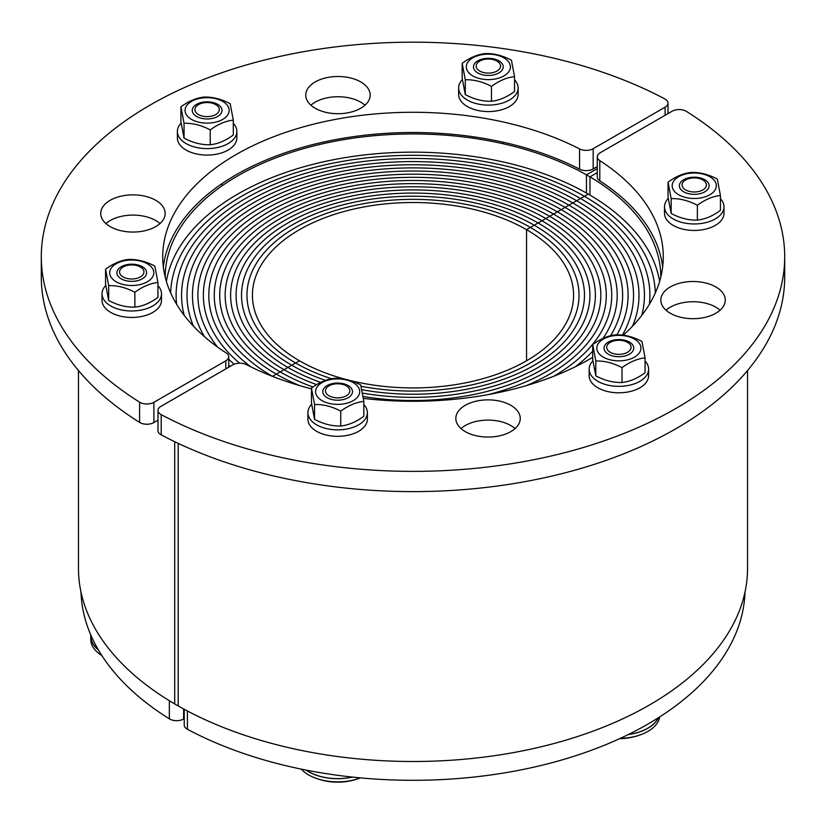<?xml version="1.0" encoding="UTF-8"?>
<svg xmlns="http://www.w3.org/2000/svg" width="826" height="826" viewBox="0 0 826 826"><rect width="100%" height="100%" fill="white"/><g stroke="black" fill="none" stroke-linecap="round" stroke-linejoin="round"><path stroke-width="1.24" d="M747.53 370.554L747.53 568.371A334.53 193.139 180 0 1 539.874 747.076A334.53 193.139 180 0 1 174.709 703.917L174.709 441.714M597.281 168.597L586.46 174.844L586.46 193.057M586.46 174.844A247.8 143.063 180 0 1 660.8 277.009A247.8 143.063 180 0 1 660.8 277.061M349.997 380.497A160.574 92.708 0 0 0 573.574 295.223A160.574 92.708 0 0 0 526.544 229.669L530.395 227.439A166.026 95.857 180 0 1 579.026 295.223A166.026 95.857 180 0 1 361.107 386.279A166.026 95.857 0 0 0 579.026 295.223A166.026 95.857 0 0 0 530.395 227.439L534.257 225.219A171.478 99.006 180 0 1 584.478 295.223A171.478 99.006 180 0 1 361.953 389.738A171.478 99.006 0 0 0 584.478 295.223A171.478 99.006 0 0 0 534.257 225.219L538.108 222.989A176.929 102.145 180 0 1 589.929 295.223A176.929 102.145 180 0 1 362.593 393.135A176.929 102.145 0 0 0 589.929 295.223A176.929 102.145 0 0 0 538.108 222.989L541.959 220.769A182.381 105.294 180 0 1 595.381 295.223A182.381 105.294 180 0 1 363.141 396.511A182.381 105.294 0 0 0 595.381 295.223A182.381 105.294 0 0 0 541.959 220.769L545.821 218.539A187.832 108.443 180 0 1 600.832 295.223A187.832 108.443 180 0 1 488.145 394.611A187.832 108.443 0 0 0 600.832 295.223A187.832 108.443 0 0 0 545.821 218.539L549.672 216.319A193.284 111.593 180 0 1 606.284 295.223A193.284 111.593 180 0 1 526.369 385.597A193.284 111.593 0 0 0 606.284 295.223A193.284 111.593 0 0 0 549.672 216.319L553.523 214.089A198.736 114.742 180 0 1 611.736 295.223A198.736 114.742 180 0 1 553.565 376.336A198.736 114.742 0 0 0 611.736 295.223A198.736 114.742 0 0 0 553.523 214.089L557.385 211.859A204.187 117.891 180 0 1 617.187 295.223A204.187 117.891 180 0 1 602.98 338.433A204.187 117.891 0 0 0 617.187 295.223A204.187 117.891 0 0 0 557.385 211.859L561.236 209.639A209.639 121.03 180 0 1 622.639 295.223A209.639 121.03 180 0 1 610.517 335.779A209.639 121.03 0 0 0 622.639 295.223A209.639 121.03 0 0 0 561.236 209.639L565.087 207.409A215.09 124.179 180 0 1 628.09 295.223A215.09 124.179 180 0 1 616.867 334.809A215.09 124.179 0 0 0 628.09 295.223A215.09 124.179 0 0 0 565.087 207.409L568.949 205.189A220.542 127.328 180 0 1 633.542 295.223A220.542 127.328 180 0 1 622.422 335.139A220.542 127.328 0 0 0 633.542 295.223A220.542 127.328 0 0 0 568.949 205.189L572.8 202.959A225.994 130.477 180 0 1 638.994 295.223A225.994 130.477 180 0 1 632.551 326.146A225.994 130.477 0 0 0 638.994 295.223A225.994 130.477 0 0 0 572.8 202.959L576.662 200.739A231.445 133.626 180 0 1 644.445 295.223A231.445 133.626 180 0 1 641.812 315.336A231.445 133.626 0 0 0 644.445 295.223A231.445 133.626 0 0 0 576.662 200.739L580.513 198.508A236.897 136.775 180 0 1 649.897 295.223A236.897 136.775 180 0 1 649.381 304.267A236.897 136.775 0 0 0 649.897 295.223A236.897 136.775 0 0 0 580.513 198.508L584.364 196.289A242.348 139.914 180 0 1 655.317 292.941A242.348 139.914 0 0 0 584.364 196.289L588.226 194.058A247.8 143.063 180 0 1 659.633 281.356M575.226 366.816A204.187 117.891 0 0 0 592.696 351.205A204.187 117.891 180 0 1 575.226 366.816M166.367 281.356A247.8 143.063 180 0 1 329.398 160.543A247.8 143.063 180 0 1 588.226 194.058L549.672 216.319A193.284 111.593 0 0 0 339.032 192.128A193.284 111.593 0 0 0 219.716 295.223A193.284 111.593 0 0 0 276.328 374.126L272.477 376.346L276.328 374.126A193.284 111.593 0 0 0 299.631 385.597A193.284 111.593 180 0 1 276.328 374.126L280.179 371.906A187.832 108.443 0 0 0 312.971 387.012A187.832 108.443 180 0 1 280.179 371.906L284.041 369.676A182.381 105.294 0 0 0 316.668 384.627A182.381 105.294 180 0 1 284.041 369.676L287.892 367.456A176.929 102.145 0 0 0 320.767 382.397A176.929 102.145 180 0 1 287.892 367.456L291.743 365.226A171.478 99.006 0 0 0 325.568 380.394A171.478 99.006 180 0 1 291.743 365.226L295.605 362.996A166.026 95.857 0 0 0 331.629 378.773A166.026 95.857 180 0 1 295.605 362.996L299.456 360.776A160.574 92.708 0 0 0 345.495 379.34M526.544 229.669L526.544 360.776L526.544 229.669A160.574 92.708 0 0 0 351.556 209.577A160.574 92.708 0 0 0 252.426 295.223A160.574 92.708 0 0 0 299.456 360.776L276.328 374.126A193.284 111.593 180 0 1 219.716 295.223A193.284 111.593 180 0 1 339.032 192.128A193.284 111.593 180 0 1 549.672 216.319L545.821 218.539A187.832 108.443 0 0 0 341.117 195.029A187.832 108.443 0 0 0 225.168 295.223A187.832 108.443 0 0 0 280.179 371.906A187.832 108.443 180 0 1 225.168 295.223A187.832 108.443 180 0 1 341.117 195.029A187.832 108.443 180 0 1 545.821 218.539L541.959 220.769A182.381 105.294 0 0 0 343.203 197.941A182.381 105.294 0 0 0 230.619 295.223A182.381 105.294 0 0 0 284.041 369.676A182.381 105.294 180 0 1 230.619 295.223A182.381 105.294 180 0 1 343.203 197.941A182.381 105.294 180 0 1 541.959 220.769L538.108 222.989A176.929 102.145 0 0 0 345.289 200.852A176.929 102.145 0 0 0 236.071 295.223A176.929 102.145 0 0 0 287.892 367.456A176.929 102.145 180 0 1 236.071 295.223A176.929 102.145 180 0 1 345.289 200.852A176.929 102.145 180 0 1 538.108 222.989L534.257 225.219A171.478 99.006 0 0 0 347.374 203.754A171.478 99.006 0 0 0 241.522 295.223A171.478 99.006 0 0 0 291.743 365.226A171.478 99.006 180 0 1 241.522 295.223A171.478 99.006 180 0 1 347.374 203.754A171.478 99.006 180 0 1 534.257 225.219L530.395 227.439A166.026 95.857 0 0 0 349.46 206.665A166.026 95.857 0 0 0 246.974 295.223A166.026 95.857 0 0 0 295.605 362.996A166.026 95.857 180 0 1 246.974 295.223A166.026 95.857 180 0 1 349.46 206.665A166.026 95.857 180 0 1 530.395 227.439L526.544 229.669M745 592.087A332.052 191.704 180 0 1 543.178 764.959A332.052 191.704 180 0 1 187.409 729.265L187.409 710.98M184.229 709.286L184.229 725.073A9.912 5.72 -0 0 0 187.409 729.265M720.076 310.215A32.214 18.595 -0 0 0 666.014 310.215M670.268 313.25A32.214 18.595 180 0 1 660.831 300.106A32.214 18.595 180 0 1 693.045 281.501A32.214 18.595 180 0 1 725.259 300.106A32.214 18.595 180 0 1 705.373 317.287A32.214 18.595 180 0 1 670.268 313.25M515.073 428.58A32.214 18.595 -0 0 0 461.011 428.58M465.255 431.616A32.214 18.595 180 0 1 455.828 418.462A32.214 18.595 180 0 1 488.042 399.867A32.214 18.595 180 0 1 520.256 418.462A32.214 18.595 180 0 1 500.37 435.643A32.214 18.595 180 0 1 465.255 431.616M157.993 410.419L157.993 430.656A9.912 5.72 -0 0 0 161.194 434.868L161.194 414.631A9.912 5.72 180 0 1 157.993 410.419A9.912 5.72 180 0 1 160.894 406.371L232.818 364.855A9.912 5.72 180 0 1 246.427 364.627A250.278 144.498 -0 0 0 311.454 388.85M623.176 335.232A250.278 144.498 -0 0 0 663.278 256.783A250.278 144.498 -0 0 0 599.8 160.605A9.912 5.72 180 0 1 597.281 156.806A9.912 5.72 180 0 1 600.182 152.758L672.116 111.231A9.912 5.72 180 0 1 686.406 111.396A371.7 214.595 180 0 1 784.7 256.783A371.7 214.595 180 0 1 562.269 453.309A371.7 214.595 180 0 1 161.194 414.631M363.419 398.411A250.278 144.498 -0 0 0 592.696 357.359M662.669 266.891A250.278 144.498 -0 0 0 599.8 180.842L599.8 160.605M597.281 156.806L597.281 177.032A9.912 5.72 -0 0 0 599.8 180.842M784.7 256.783L784.7 277.009A371.7 214.595 180 0 1 562.269 473.546A371.7 214.595 180 0 1 161.194 434.868M184.229 718.651L183.63 719.002L183.63 708.956M169.351 700.706L169.351 718.847A9.912 5.72 0 0 0 183.63 719.002M169.351 718.847A332.052 191.704 180 0 1 81 592.087M178.209 443.376L178.209 705.941A334.53 193.139 180 0 1 78.47 568.371L78.47 370.554M165.2 277.061A247.8 143.063 180 0 1 165.2 277.009A247.8 143.063 180 0 1 319.321 144.56A247.8 143.063 180 0 1 589.96 176.867L589.96 195.07M589.96 176.867L597.281 172.644M584.364 196.289A242.348 139.914 0 0 0 322.088 165.52A242.348 139.914 0 0 0 170.683 292.941A242.348 139.914 180 0 1 322.088 165.52A242.348 139.914 180 0 1 584.364 196.289M580.513 198.508A236.897 136.775 0 0 0 322.346 168.865A236.897 136.775 0 0 0 176.103 295.223A236.897 136.775 0 0 0 176.619 304.267A236.897 136.775 180 0 1 176.103 295.223A236.897 136.775 180 0 1 322.346 168.865A236.897 136.775 180 0 1 580.513 198.508M576.662 200.739A231.445 133.626 0 0 0 324.432 171.767A231.445 133.626 0 0 0 181.555 295.223A231.445 133.626 0 0 0 184.188 315.336A231.445 133.626 180 0 1 181.555 295.223A231.445 133.626 180 0 1 324.432 171.767A231.445 133.626 180 0 1 576.662 200.739M572.8 202.959A225.994 130.477 0 0 0 326.518 174.678A225.994 130.477 0 0 0 187.006 295.223A225.994 130.477 0 0 0 193.449 326.146A225.994 130.477 180 0 1 187.006 295.223A225.994 130.477 180 0 1 326.518 174.678A225.994 130.477 180 0 1 572.8 202.959M568.949 205.189A220.542 127.328 0 0 0 328.603 177.59A220.542 127.328 0 0 0 192.458 295.223A220.542 127.328 0 0 0 204.487 336.698A220.542 127.328 180 0 1 192.458 295.223A220.542 127.328 180 0 1 328.603 177.59A220.542 127.328 180 0 1 568.949 205.189M228.719 365.175A220.542 127.328 0 0 0 230.134 366.403A220.542 127.328 180 0 1 228.719 365.175M565.087 207.409A215.09 124.179 0 0 0 330.689 180.491A215.09 124.179 0 0 0 197.91 295.223A215.09 124.179 0 0 0 217.496 346.992A215.09 124.179 180 0 1 197.91 295.223A215.09 124.179 180 0 1 330.689 180.491A215.09 124.179 180 0 1 565.087 207.409M228.719 359.258A215.09 124.179 0 0 0 234.15 364.204A215.09 124.179 180 0 1 228.719 359.258M561.236 209.639A209.639 121.03 0 0 0 332.775 183.403A209.639 121.03 0 0 0 203.361 295.223A209.639 121.03 0 0 0 239.519 363.172A209.639 121.03 180 0 1 203.361 295.223A209.639 121.03 180 0 1 332.775 183.403A209.639 121.03 180 0 1 561.236 209.639M557.385 211.859A204.187 117.891 0 0 0 334.86 186.304A204.187 117.891 0 0 0 208.813 295.223A204.187 117.891 0 0 0 250.774 366.816A204.187 117.891 180 0 1 208.813 295.223A204.187 117.891 180 0 1 334.86 186.304A204.187 117.891 180 0 1 557.385 211.859M553.523 214.089A198.736 114.742 0 0 0 336.946 189.216A198.736 114.742 0 0 0 214.264 295.223A198.736 114.742 0 0 0 272.435 376.336A198.736 114.742 180 0 1 214.264 295.223A198.736 114.742 180 0 1 336.946 189.216A198.736 114.742 180 0 1 553.523 214.089M159.986 223.578A32.214 18.595 -0 0 0 155.732 220.542A32.214 18.595 -0 0 0 105.924 223.578M155.732 200.305A32.214 18.595 180 0 1 165.169 213.459A32.214 18.595 180 0 1 132.955 232.054A32.214 18.595 180 0 1 100.741 213.459A32.214 18.595 180 0 1 120.627 196.278A32.214 18.595 180 0 1 155.732 200.305M364.989 105.212A32.214 18.595 -0 0 0 360.745 102.176A32.214 18.595 -0 0 0 310.927 105.212M360.745 81.939A32.214 18.595 180 0 1 370.172 95.093A32.214 18.595 180 0 1 337.958 113.699A32.214 18.595 180 0 1 305.744 95.093A32.214 18.595 180 0 1 325.63 77.912A32.214 18.595 180 0 1 360.745 81.939M664.806 98.924A9.912 5.72 180 0 1 668.007 103.136A9.912 5.72 180 0 1 665.106 107.184L593.182 148.711A9.912 5.72 180 0 1 579.573 148.928A250.278 144.498 0 0 0 310.648 124.912A250.278 144.498 0 0 0 162.722 256.783A250.278 144.498 0 0 0 226.2 352.95A9.912 5.72 180 0 1 228.719 356.76A9.912 5.72 180 0 1 225.818 360.807L153.884 402.324A9.912 5.72 180 0 1 139.594 402.159A371.7 214.595 180 0 1 41.3 256.783A371.7 214.595 180 0 1 263.731 60.246A371.7 214.595 180 0 1 664.806 98.924M597.281 166.573L593.182 168.938L593.182 148.711M579.573 148.928L579.573 169.165A9.912 5.72 -0 0 0 593.182 168.938M579.573 169.165A250.278 144.498 0 0 0 318.712 143.156A250.278 144.498 0 0 0 163.331 266.891M157.993 420.197L153.884 422.561L153.884 402.324M139.594 402.159L139.594 422.396A9.912 5.72 -0 0 0 153.884 422.561M139.594 422.396A371.7 214.595 180 0 1 41.3 277.009L41.3 256.783M706.013 183.124A12.184 7.031 180 0 1 706.282 183.868A12.184 7.031 180 0 1 694.243 191.983A12.184 7.031 180 0 1 682.204 183.868A12.184 7.031 180 0 1 693.582 177.92A12.184 7.031 180 0 1 706.013 183.124M679.468 186.686A14.868 8.58 0 0 0 703.04 192.675A14.868 8.58 0 0 0 700.231 177.9A14.868 8.58 0 0 0 679.468 186.686M696.648 198.416A22.054 12.731 0 0 0 712.033 178.22A22.054 12.731 0 0 0 674.057 180.626A22.054 12.731 0 0 0 696.648 198.416M671.166 198.612L668.048 182.195C675.74 176.506 683.432 173.243 691.125 172.428C699.859 172.211 708.584 174.42 717.319 179.077L720.437 195.504C712.745 196.32 705.053 199.572 697.361 205.271C688.626 200.615 679.901 198.395 671.166 198.612L671.166 213.469C679.901 218.126 688.626 220.346 697.361 220.129C705.053 219.303 712.745 216.051 720.437 210.362L720.437 195.504M668.048 182.195L668.048 197.053L671.166 213.469M697.361 205.271L697.361 220.129M668.244 198.467A29.736 17.17 -0 0 0 664.507 206.799L664.507 213.273A29.736 17.17 -0 0 0 682.865 229.132A29.736 17.17 -0 0 0 715.275 225.415A29.736 17.17 -0 0 0 723.979 213.273L723.979 206.799A29.736 17.17 -0 0 0 720.437 198.663M664.507 206.799A29.736 17.17 -0 0 0 682.865 222.659A29.736 17.17 -0 0 0 715.275 218.931A29.736 17.17 -0 0 0 723.979 206.799M627.502 352.299A12.184 7.031 180 0 1 613.367 353.59A12.184 7.031 180 0 1 606.842 346.239A12.184 7.031 180 0 1 618.88 340.281A12.184 7.031 180 0 1 630.93 346.239A12.184 7.031 180 0 1 627.502 352.299M620.347 738.341A41.011 23.675 0 0 0 642.804 733.911A41.011 23.675 0 0 0 647.883 731.413A41.011 23.675 0 0 0 659.716 716.906M628.276 734.562A41.011 23.675 0 0 0 647.883 728.253A41.011 23.675 0 0 0 658.467 717.701M610.094 341.21A14.868 8.58 0 0 0 612.902 355.985A14.868 8.58 0 0 0 633.666 347.199A14.868 8.58 0 0 0 610.094 341.21M601.101 355.655A22.054 12.731 0 0 0 639.076 353.26A22.054 12.731 0 0 0 616.485 335.47A22.054 12.731 0 0 0 601.101 355.655M592.696 344.566C600.388 338.877 608.081 335.624 615.773 334.798C624.497 334.582 633.232 336.801 641.957 341.448L645.075 357.875C637.383 358.69 629.691 361.953 621.999 367.642C613.274 362.986 604.539 360.776 595.814 360.993L592.696 344.566L592.696 359.424L595.814 375.851C604.539 380.497 613.274 382.717 621.999 382.5C629.691 381.684 637.383 378.422 645.075 372.733L645.075 357.875M595.814 360.993L595.814 375.851M621.999 367.642L621.999 382.5M592.882 360.838A29.736 17.17 0 0 0 589.144 369.17L589.144 375.644A29.736 17.17 0 0 0 611.188 392.226A29.736 17.17 0 0 0 648.616 375.644L648.616 369.17A29.736 17.17 0 0 0 645.075 361.045M589.144 369.17A29.736 17.17 0 0 0 611.188 385.752A29.736 17.17 0 0 0 648.616 369.17M658.291 717.815A40.887 23.603 180 0 1 628.483 734.459M334.489 397.626A12.184 7.031 180 0 1 325.599 389.748A12.184 7.031 180 0 1 337.638 383.791A12.184 7.031 180 0 1 349.687 389.748A12.184 7.031 180 0 1 334.489 397.626M327.024 781.055A41.011 23.675 0 0 0 360.384 777.885A62.446 62.446 0 0 1 313.694 777.4A41.011 23.675 0 0 0 327.024 781.055M301.273 769.13A41.011 23.675 0 0 0 313.694 777.411M305.992 770.08A41.011 23.675 0 0 0 327.024 777.885A41.011 23.675 0 0 0 352.475 777.09M343.626 383.78A14.868 8.58 0 0 0 322.863 392.567A14.868 8.58 0 0 0 346.435 398.555A14.868 8.58 0 0 0 343.626 383.78M317.452 386.506A22.054 12.731 0 0 0 340.044 404.296A22.054 12.731 0 0 0 355.428 384.111A22.054 12.731 0 0 0 317.452 386.506M334.53 378.308C343.255 378.091 351.99 380.311 360.714 384.957L363.832 401.384C356.14 402.2 348.448 405.463 340.756 411.152C332.031 406.495 323.296 404.286 314.561 404.503L311.454 388.075C319.146 382.386 326.838 379.134 334.53 378.308M311.454 388.075L311.454 402.933L314.561 419.36C323.296 424.006 332.031 426.226 340.756 426.01C348.448 425.183 356.14 421.931 363.832 416.242L363.832 401.384M314.561 404.503L314.561 419.36M340.756 411.152L340.756 426.01M311.639 404.348A29.736 17.17 0 0 0 307.902 412.68L307.902 419.154A29.736 17.17 0 0 0 308.914 423.593A29.736 17.17 0 0 0 341.52 436.18A29.736 17.17 0 0 0 367.374 419.154L367.374 412.68A29.736 17.17 0 0 0 363.832 404.554M307.902 412.68A29.736 17.17 0 0 0 308.914 417.12A29.736 17.17 0 0 0 341.52 429.696A29.736 17.17 0 0 0 367.374 412.68M352.237 777.07A40.887 23.603 180 0 1 306.219 770.121M119.987 273.778A12.184 7.031 180 0 1 119.718 270.887A12.184 7.031 180 0 1 131.757 264.929A12.184 7.031 180 0 1 143.796 270.887A12.184 7.031 180 0 1 134.266 278.847A12.184 7.031 180 0 1 119.987 273.778M90.798 634.946A41.011 23.675 -0 0 0 90.746 636.154L90.746 639.314A41.011 23.675 -0 0 0 92.14 645.447A41.011 23.675 -0 0 0 101.825 655.503M90.746 636.154A41.011 23.675 -0 0 0 92.14 642.277A41.011 23.675 -0 0 0 98.397 649.928M146.532 271.837A14.868 8.58 0 0 0 122.96 265.848A14.868 8.58 0 0 0 125.769 280.623A14.868 8.58 0 0 0 146.532 271.837M129.352 260.118A22.054 12.731 0 0 0 113.967 280.303A22.054 12.731 0 0 0 151.943 277.897A22.054 12.731 0 0 0 129.352 260.118M154.834 266.096L157.952 282.513C150.26 283.339 142.568 286.591 134.875 292.28C126.141 287.634 117.416 285.414 108.681 285.631L105.563 269.214C113.255 263.515 120.947 260.262 128.639 259.436C137.374 259.219 146.099 261.439 154.834 266.096M105.563 269.214L105.563 284.072L108.681 300.488C117.416 305.145 126.141 307.355 134.875 307.138C142.568 306.322 150.26 303.07 157.952 297.37L157.952 282.513M108.681 285.631L108.681 300.488M134.875 292.28L134.875 307.138M105.759 285.476A29.736 17.17 0 0 0 102.021 293.808L102.021 300.292A29.736 17.17 0 0 0 131.757 317.452A29.736 17.17 0 0 0 161.493 300.292L161.493 293.808A29.736 17.17 0 0 0 157.952 285.682M102.021 293.808A29.736 17.17 0 0 0 131.757 310.979A29.736 17.17 0 0 0 161.493 293.808M98.263 649.69A40.887 23.603 180 0 1 90.87 636.154L90.87 635.111M198.498 104.613A12.184 7.031 180 0 1 210.898 102.899A12.184 7.031 180 0 1 219.158 108.505A12.184 7.031 180 0 1 207.119 116.621A12.184 7.031 180 0 1 195.07 108.505A12.184 7.031 180 0 1 198.498 104.613M215.906 117.313A14.868 8.58 -0 0 0 213.098 102.538A14.868 8.58 -0 0 0 192.334 111.334A14.868 8.58 -0 0 0 215.906 117.313M224.899 102.868A22.054 12.731 -0 0 0 186.924 105.263A22.054 12.731 -0 0 0 209.515 123.053A22.054 12.731 -0 0 0 224.899 102.868M233.304 120.142C225.612 120.957 217.919 124.22 210.227 129.909C201.503 125.253 192.768 123.043 184.043 123.26L180.925 106.833C188.617 101.144 196.309 97.891 204.001 97.065C212.726 96.849 221.461 99.068 230.186 103.715L233.304 120.142L233.304 134.999C225.612 140.688 217.919 143.951 210.227 144.767C201.503 144.984 192.768 142.764 184.043 138.118L180.925 121.69L180.925 106.833M210.227 129.909L210.227 144.767M184.043 123.26L184.043 138.118M181.121 123.105A29.736 17.17 -0 0 0 177.383 131.437L177.383 137.911A29.736 17.17 -0 0 0 207.119 155.081A29.736 17.17 -0 0 0 236.856 137.911L236.856 131.437A29.736 17.17 -0 0 0 233.304 123.311M177.383 131.437A29.736 17.17 -0 0 0 207.119 148.608A29.736 17.17 -0 0 0 236.856 131.437M491.511 59.286A12.184 7.031 180 0 1 500.401 65.006A12.184 7.031 180 0 1 488.362 73.111A12.184 7.031 180 0 1 476.313 65.006A12.184 7.031 180 0 1 491.511 59.286M482.374 74.743A14.868 8.58 -0 0 0 503.137 65.956A14.868 8.58 -0 0 0 479.565 59.968A14.868 8.58 -0 0 0 482.374 74.743M508.548 72.017A22.054 12.731 -0 0 0 485.956 54.227A22.054 12.731 -0 0 0 470.572 74.412A22.054 12.731 -0 0 0 508.548 72.017M491.47 86.4C482.745 81.753 474.01 79.533 465.286 79.75L462.168 63.323C469.86 57.634 477.552 54.382 485.244 53.556C493.969 53.339 502.704 55.559 511.439 60.215L514.546 76.632C506.854 77.458 499.162 80.711 491.47 86.4L491.47 101.257C499.162 100.442 506.854 97.179 514.546 91.49L514.546 76.632M462.168 63.323L462.168 78.181L465.286 94.608C474.01 99.254 482.745 101.474 491.47 101.257M465.286 79.75L465.286 94.608M462.364 79.595A29.736 17.17 -0 0 0 458.626 87.928L458.626 94.401A29.736 17.17 -0 0 0 488.362 111.572A29.736 17.17 -0 0 0 518.098 94.401L518.098 87.928A29.736 17.17 -0 0 0 517.086 83.488A29.736 17.17 -0 0 0 514.546 79.802M458.626 87.928A29.736 17.17 -0 0 0 488.362 105.098A29.736 17.17 -0 0 0 518.098 87.928M665.106 107.184L665.106 115.279M225.818 360.807L225.818 368.892M668.007 103.136L668.007 113.596M228.719 356.76L228.719 367.219M619.634 738.671A62.446 62.446 0 0 0 642.804 733.911M221.987 185.881L221.987 183.651M503.23 143.765L503.23 142.227M473.494 138.272L473.494 136.796"/></g></svg>
